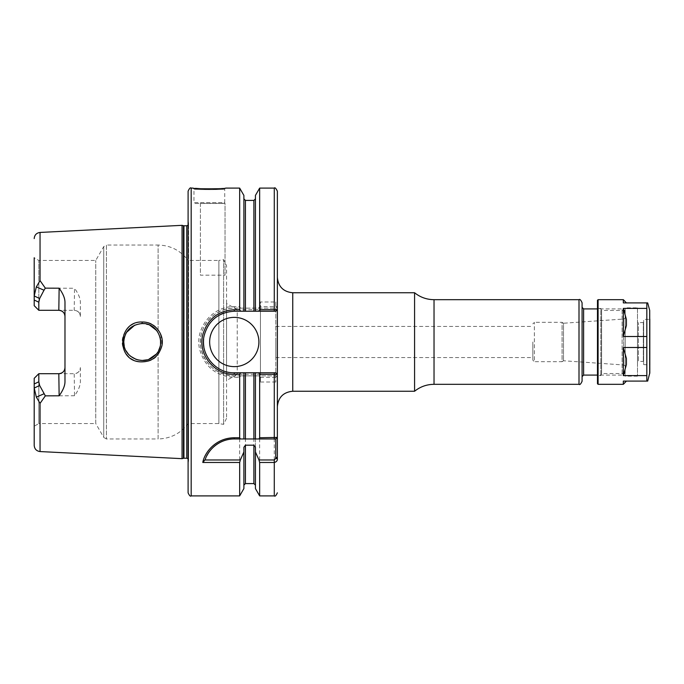 <?xml version="1.0" encoding="UTF-8"?>
<svg xmlns="http://www.w3.org/2000/svg" width="684" height="684" viewBox="0 0 684 684"><rect width="100%" height="100%" fill="white"/><g stroke="black" fill="none" stroke-linecap="round" stroke-linejoin="round"><path stroke-width="0.51" stroke-dasharray="3.42 2.56" d="M275.823 342L275.823 357.552L275.823 342M532.836 342L532.836 360.16L532.836 342M277.362 406.638L277.362 309.681L277.362 374.319L275.823 372.78L234.27 372.78A30.78 30.78 0 0 1 203.841 346.617M414.581 391.248L414.581 292.752M277.362 458.793L277.242 437.538M255.431 488.581L255.431 375.858L275.823 375.858L277.345 377.397L277.362 191.178M625.176 311.989L625.176 372.011L625.176 311.989C623.44 307.484 623.047 309.647 622.098 308.911L622.098 375.089L597.474 375.089M625.176 318.137L625.176 365.863L625.176 318.137L623.637 319.026L623.637 364.974L623.637 319.026L563.488 323.233L563.488 360.767L563.488 323.233L562.077 322.301L562.077 361.699L534.375 361.699L534.375 322.301L534.375 361.699L532.836 360.16M625.176 365.863L623.637 364.974L563.488 360.767L562.077 361.699L562.077 322.301L534.375 322.301L532.836 323.84M582.084 381.244L582.084 302.756M582.084 307.373L582.084 376.627M582.084 362.075L582.084 321.925M225.036 275.173L225.036 203.362L200.412 203.362L200.412 275.173L225.036 275.173L225.036 203.362M200.412 203.362L200.412 275.173M64.98 381.757L64.98 316.461M80.37 367.539L80.37 381.689C80.208 385.998 78.25 390.684 74.522 395.737L74.214 373.703C78.019 373.267 80.071 371.215 80.37 367.547A6.156 6.156 0 0 1 74.214 373.703L38.817 373.703L38.808 381.8L39.646 385.485L43.99 393.787L36.337 397.13L34.2 388.042L34.2 378.32L38.817 373.703L34.2 378.32L34.2 426.235L34.2 378.32L38.817 373.703L57.704 373.703M34.2 305.68L34.2 295.958L36.337 286.87L40.048 280.628L45.341 288.152L39.646 298.515L38.808 302.2L38.817 310.297L34.2 305.68L34.2 257.765L34.2 305.68L38.817 310.297L38.817 260.433L38.817 310.297L34.2 305.68L38.817 310.297L74.214 310.297C78.019 310.733 80.071 312.785 80.37 316.453A6.156 6.156 0 0 0 74.214 310.297L74.522 288.263C78.386 293.65 80.336 298.335 80.37 302.319L80.37 316.461M43.99 393.787L45.341 395.848L40.048 403.372L36.337 397.13M74.522 395.737L45.341 395.848M159.372 348.891L160.501 344.753L158.098 351.456L158.098 438.957L106.413 438.957L103.746 437.418L103.746 246.582L103.746 437.418L95.751 423.567L95.751 260.433L95.751 423.567L38.817 423.567L38.817 373.703L38.817 423.567L34.2 426.235M38.817 373.703L34.2 378.32M34.2 445.412L34.2 388.042L39.646 385.485M36.337 286.87L43.99 290.213M38.817 310.297L57.704 310.297M45.341 288.152L74.522 288.263M182.064 458.665L182.064 225.335M142.092 322.019C165.887 320.505 169.299 359.143 145.453 361.725C134.038 362.64 126.48 357.604 122.778 346.617C119.469 334.818 129.669 321.642 142.092 322.019L142.161 323.532C130.9 324.763 124.762 330.919 123.761 342.009C122.881 356.809 142.973 366.538 154.105 356.142C167.221 346.326 159.167 322.754 142.161 323.532M39.646 298.515L34.2 295.958L34.2 257.765L38.817 260.433L95.751 260.433L103.746 246.582L106.413 245.043L106.413 438.957L106.413 245.043L158.098 245.043L158.098 332.544L156.739 330.56M234.27 438.957L243.889 438.957L243.889 372.78M245.428 438.957L253.892 438.957M255.431 372.78L255.431 438.957L275.823 438.957L277.131 437.64M205.209 459.588A30.78 30.78 0 0 1 206.842 455.758M211.365 449.174A30.78 30.78 0 0 1 213.639 446.891M228.191 439.564A30.78 30.78 0 0 1 232.688 439M239.665 495.9L239.665 377.354L234.27 377.354C216.366 376.243 204.858 367.051 199.754 349.781C194.188 328.79 212.322 305.859 234.27 306.646L239.665 306.646L239.665 188.1M258.791 308.142L259.655 306.646L277.345 306.603L275.823 308.142L234.27 308.142C212.989 307.484 195.983 329.603 201.241 349.379C205.987 365.846 216.999 374.678 234.27 375.858L240.529 375.858L239.665 377.354M240.529 375.858L255.431 375.858L255.431 447.285M243.889 488.581L243.889 447.285M194.872 203.49L223.805 203.49L194.872 203.49L193.948 202.567L224.728 202.567L224.728 189.023C225.754 189.861 192.905 189.861 193.957 189.023C192.956 189.861 225.763 189.861 224.728 189.023L225.652 188.1L217.751 188.733M213.382 188.912L209.449 188.964M204.311 188.887L200.711 188.724M195.53 188.348L193.033 188.1L193.957 189.023L193.948 202.567L224.728 202.567L223.805 203.49M277.362 377.397L275.823 375.858L277.362 377.397L259.655 377.354L258.791 375.858M155.995 354.321L158.098 351.456C149.839 367.436 122.701 360.126 123.77 342C122.701 323.874 149.839 316.564 158.098 332.544L158.098 245.043C170.572 245.359 180.567 250.489 188.1 260.433L188.1 423.567L188.1 260.433L218.88 260.433L218.88 423.567L218.88 260.433L223.608 259.646L223.608 424.354L223.608 259.646L226.575 265.717L226.575 418.283L226.575 265.717M158.158 332.646L160.065 337.186M160.407 338.691L160.586 339.931M160.672 340.846L160.706 341.684M160.637 343.633L160.535 344.497M124.274 346.275L125.907 350.618M128.575 354.432L130.405 356.176M136.236 359.459L137.792 359.921M147.043 359.827L148.992 359.185M226.575 418.283L223.608 424.354L218.88 423.567L188.1 423.567C180.567 433.511 170.572 438.641 158.098 438.957L158.098 351.456L158.62 350.524M160.526 339.461L158.098 332.544M149.685 325.105L142.195 323.532M141.827 323.541L134.842 325.08M126.437 332.45L124.249 337.853M243.889 311.22L243.889 195.419M239.665 306.646L240.529 308.142M277.362 309.681L275.823 311.22M259.655 306.646L259.655 188.1M255.431 311.22L255.431 195.419M259.655 495.9L259.655 377.354M275.823 308.142L277.362 306.603L275.823 308.142L234.27 308.142A33.858 33.858 0 0 0 200.412 342A33.858 33.858 0 0 0 234.27 375.858L275.823 375.858M209.646 342A24.624 24.624 0 0 0 234.27 366.624A24.624 24.624 0 0 0 258.894 342A24.624 24.624 0 0 0 234.27 317.376A24.624 24.624 0 0 0 209.646 342M223.215 313.272A30.78 30.78 0 0 1 234.27 311.22L274.284 311.22M203.61 339.238A30.78 30.78 0 0 1 212.245 320.497M213.562 319.223A30.78 30.78 0 0 1 220.658 314.392M275.823 301.986L275.823 382.014L275.823 301.986L260.433 301.986L260.433 382.014L260.433 301.986M275.823 382.014L260.433 382.014M260.433 309.681L260.433 374.319L260.433 309.681L237.237 309.681L237.237 374.319L237.237 309.681L226.575 303.525L226.575 380.475L226.575 303.525M260.433 374.319L237.237 374.319L226.575 380.475M188.1 458.793L188.613 460.067L188.596 223.668L188.596 460.332L188.1 463.846L188.1 220.154L188.1 463.846M188.1 492.822L188.1 191.178M626.407 381.091L623.329 381.091L626.407 381.244M623.329 384.322L623.329 381.091L646.833 381.091L646.833 347.498L623.329 347.498L626.407 358.536L626.407 364.555L626.407 358.536L626.407 364.555L623.329 375.593L623.329 347.498M626.407 319.445L623.329 308.407L623.329 336.502L626.407 325.464L626.407 319.445M626.407 302.909L623.329 302.909L626.407 302.756M623.329 336.502L646.833 336.502L646.833 302.909L623.329 302.909L623.329 299.678M623.329 375.593L646.833 375.593M647.697 381.091L646.833 381.091M646.833 308.407L623.329 308.407M646.833 347.498L646.833 336.502M598.09 384.322L598.09 299.678M643.644 361.545L643.644 322.455L643.644 361.545L638.411 361.238L638.411 322.762L638.411 361.238L637.488 362.161L637.488 321.839L637.488 362.161M637.488 307.834L637.488 376.166L637.488 307.834L625.176 307.834L625.176 376.166L625.176 307.834M637.488 376.166L625.176 376.166M625.176 310.451L625.176 373.549L625.176 310.451L601.587 310.451L601.587 373.549L601.587 310.451L600.86 308.45L600.86 375.55L600.86 308.45L597.474 308.45L597.474 375.55L597.474 308.45M625.176 373.549L601.587 373.549L600.86 375.55L597.474 375.55M597.474 383.707L597.474 300.293M649.8 372.84L649.8 311.16M643.644 364.623L649.8 364.931L649.8 319.069L649.492 364.623L649.492 319.377L643.644 319.377L643.644 364.623L643.644 319.377M643.336 361.238L643.336 322.762L643.336 361.238M292.752 292.752L292.752 391.248M434.032 384.322L434.032 299.678M579.006 384.322L579.006 299.678M583.623 375.089L583.623 308.911M625.176 372.011C623.44 376.516 623.047 374.353 622.098 375.089L622.098 308.911L597.474 308.911M38.808 381.8L34.2 383.981M34.2 300.019L38.808 302.2M40.048 451.56L40.048 403.372M40.048 280.628L40.048 232.44M191.178 495.9L191.178 188.1M274.284 495.9L274.284 375.858M274.284 308.142L274.284 188.1M234.27 308.142L234.27 306.646M234.27 375.858L234.27 377.354M245.428 483.588L245.428 375.858M253.892 483.588L253.892 375.858M183.466 458.289L183.466 225.711M183.936 458.22L183.936 225.78M186.766 458.22L186.766 225.78M245.428 308.142L245.428 200.412M253.892 308.142L253.892 200.412M649.697 373.635L649.697 310.365M275.823 357.552L532.836 357.552M275.823 326.448L532.836 326.448M188.1 225.207L188.613 223.933L188.1 220.154M188.613 342L188.613 460.067L188.613 342M643.644 322.455L638.411 322.762L637.488 321.839"/><path stroke-width="1.03" d="M277.362 277.362L277.362 309.681L277.362 277.362C278.277 286.707 283.407 291.837 292.752 292.752L414.581 292.752L414.581 391.248L292.752 391.248L292.752 292.752M258.783 372.78L259.655 374.285L277.345 374.319L275.823 372.78L234.27 372.78C214.93 373.387 199.454 353.252 204.242 335.297C208.56 320.326 218.572 312.297 234.27 311.22L255.431 311.22L255.431 195.419L259.655 188.1L274.284 188.1C274.9 187.245 275.926 188.271 277.362 191.178L277.362 406.638C278.277 397.293 283.407 392.163 292.752 391.248M277.242 437.538L275.823 438.957L275.72 458.391L274.284 459.981L258.971 459.981L259.655 462.478L274.284 462.478C276.456 461.922 277.482 460.691 277.362 458.793L277.362 377.397M275.823 372.78L277.362 374.319L277.362 437.427L259.655 437.76L258.971 438.957L275.823 438.957M579.006 384.322L434.032 384.322L434.032 299.678L579.006 299.678L579.006 384.322C579.793 385.083 580.819 384.057 582.084 381.244L582.084 302.756C580.819 299.943 579.793 298.917 579.006 299.678M597.474 375.089L583.623 375.089L582.084 376.627L582.084 362.075M582.084 321.925L582.084 307.373L583.623 308.911L583.623 375.089M34.2 378.32L34.2 388.042L36.337 397.13L40.048 403.372L45.341 395.848L39.646 385.485L38.808 381.8L38.817 373.703L34.2 378.32L38.817 373.703L58.824 373.703C62.629 373.267 64.681 371.215 64.98 367.547A6.156 6.156 0 0 1 58.824 373.703L59.132 395.797C63.005 390.419 64.954 385.733 64.98 381.757L64.98 302.234C64.954 298.267 63.005 293.581 59.132 288.203L58.824 310.297C62.629 310.733 64.681 312.785 64.98 316.453A6.156 6.156 0 0 0 58.824 310.297L38.817 310.297L38.808 302.2L39.646 298.515L43.99 290.213L36.337 286.87L34.2 295.958L34.2 305.68L38.817 310.297L34.2 305.68M36.337 397.13L43.99 393.787M39.646 385.485L34.2 388.042L34.2 445.412C34.525 449.012 36.474 451.055 40.048 451.56L182.064 458.665L182.064 225.335L40.048 232.44L40.048 280.628L36.337 286.87M49.624 373.703L38.817 373.703M43.99 290.213L45.341 288.152L40.048 280.628M38.817 310.297L49.624 310.297M59.132 288.203L45.341 288.152M45.341 395.848L59.132 395.797M142.092 322.019C118.093 320.933 115.502 359.818 139.596 361.81C151.002 362.409 158.397 357.202 161.8 346.189C164.784 334.262 154.447 321.471 142.092 322.019L142.161 323.532C159.158 322.745 167.229 346.326 154.105 356.15C142.982 366.538 122.872 356.809 123.753 342C124.762 330.919 130.9 324.755 142.161 323.532M34.2 257.765L34.2 295.958L39.646 298.515M205.209 459.588C207.671 450.884 218.529 438.897 234.27 438.957L240.349 438.957L239.665 437.76L234.27 437.76C215.272 437.957 204.362 453.056 202.797 462.478L205.217 459.588M202.797 462.478L239.665 462.478L240.349 459.981L204.764 459.981M258.971 459.981L255.431 451.936L255.431 447.285L253.892 445.181L245.428 445.181L243.889 447.285L243.889 451.936L240.349 459.981M240.349 438.957L258.971 438.957M206.842 455.758A30.78 30.78 0 0 1 211.365 449.174M213.639 446.891A30.78 30.78 0 0 1 228.191 439.564M232.688 439A30.78 30.78 0 0 1 234.27 438.957L234.27 437.76M239.665 462.478L239.665 495.9L191.178 495.9C190.426 496.687 189.4 495.661 188.1 492.822L188.1 191.178C189.4 188.339 190.426 187.313 191.178 188.1L191.178 495.9M243.889 451.936L243.889 488.581L239.665 495.9M191.178 188.1L193.033 188.1C192.024 189.04 226.635 189.04 225.652 188.1L239.665 188.1L239.665 309.715L234.27 309.715C217.922 310.733 207.423 319.129 202.755 334.895C197.667 354.047 214.237 375.012 234.27 374.285L239.665 374.285L239.665 437.76M217.751 188.733L213.382 188.912M209.449 188.964L204.311 188.887M200.711 188.724L195.53 188.348M259.655 374.285L259.655 437.76M255.431 372.78L255.431 438.957L253.892 438.957L253.892 372.78M243.889 372.78L243.889 438.957L245.428 438.957L245.428 372.78M239.665 374.285L240.537 372.78M160.065 337.186L160.407 338.691M160.586 339.931L160.672 340.846M160.706 341.684L160.637 343.633M160.535 344.497L160.526 339.461M124.249 337.853L123.77 342L124.274 346.275M125.907 350.618L128.575 354.432M130.405 356.176L136.236 359.459M137.792 359.921L142.238 360.468L147.043 359.827M148.992 359.185L155.995 354.321M158.62 350.524L159.372 348.891M156.739 330.56L149.685 325.105M134.842 325.08L126.437 332.45M240.537 311.22L239.665 309.715M239.665 188.1L243.889 195.419L243.889 311.22M259.655 309.715L258.783 311.22L275.823 311.22L277.345 309.681L259.655 309.715L259.655 188.1M277.362 309.681L275.823 311.22L274.284 311.22L274.284 188.1M255.431 311.22L258.783 311.22M259.655 462.478L259.655 495.9L274.284 495.9C275.062 496.669 276.088 495.644 277.362 492.822M255.431 451.936L255.431 488.581L259.655 495.9M209.646 342A24.624 24.624 0 0 1 234.27 317.376A24.624 24.624 0 0 1 258.894 342A24.624 24.624 0 0 1 234.27 366.624A24.624 24.624 0 0 1 209.646 342M203.841 346.617A30.78 30.78 0 0 1 203.61 339.238M212.245 320.497A30.78 30.78 0 0 1 213.562 319.223M220.658 314.392A30.78 30.78 0 0 1 223.215 313.272M182.064 225.335L183.466 225.711L183.466 458.289L182.064 458.665M186.766 458.22L183.936 458.22L183.936 225.78L186.766 225.78L186.766 458.22L188.1 458.793M623.329 347.498L623.329 375.593L626.407 364.555L626.407 358.536L623.329 347.498L646.833 347.498L646.833 381.091L623.329 381.091L623.329 384.322L626.407 381.091M626.407 325.464L623.329 336.502L623.329 308.407L626.407 319.445L626.407 325.464M626.407 302.909L623.329 299.678L623.329 302.909L646.833 302.909L646.833 336.502L623.329 336.502M646.833 375.593L623.329 375.593M623.329 308.407L646.833 308.407M646.833 381.091L647.697 381.091L649.8 372.84L649.697 310.365L649.697 373.635M646.833 336.502L646.833 347.498M623.329 384.322L598.09 384.322L597.474 383.707L597.474 300.293L598.09 299.678L598.09 384.322M646.833 302.909L647.697 302.909L646.833 302.909M649.8 319.069L649.8 364.931M34.2 383.981L38.808 381.8M38.808 302.2L34.2 300.019M40.048 403.372L40.048 451.56M274.284 438.957L274.284 372.78M275.72 438.957L277.131 437.64M275.823 457.528L277.362 457.528M277.362 458.793L275.72 458.391M274.284 459.981L274.284 495.9M234.27 372.78L234.27 374.285M234.27 311.22L234.27 309.715M245.428 445.181L245.428 483.588L243.889 485.127M253.892 445.181L253.892 483.588L255.431 485.127M243.889 198.873L245.428 200.412L245.428 311.22M245.428 200.412L253.892 200.412L253.892 311.22M414.581 391.248C420.267 386.699 426.748 384.391 434.032 384.322M414.581 292.752C420.267 297.301 426.748 299.609 434.032 299.678M583.623 308.911L597.474 308.911M40.048 232.44C36.474 232.945 34.525 234.988 34.2 238.588M245.428 483.588L253.892 483.588M183.466 458.289L183.936 458.22M183.466 225.711L183.936 225.78M186.766 225.78L188.1 225.207M253.892 200.412L255.431 198.873M598.09 299.678L623.329 299.678M649.697 310.365L647.697 302.909"/></g></svg>
